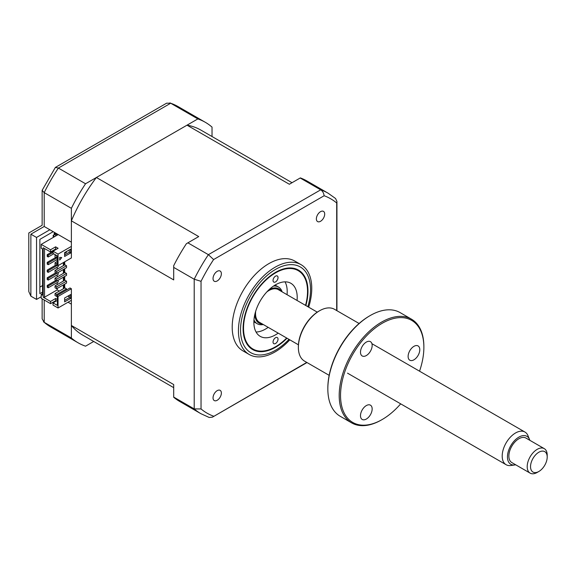 <?xml version="1.0" encoding="UTF-8"?>
<svg xmlns="http://www.w3.org/2000/svg" width="576" height="576" viewBox="0 0 576 576"><rect width="100%" height="100%" fill="white"/><g stroke="black" fill="none" stroke-linecap="round" stroke-linejoin="round"><path stroke-width="0.86" d="M49.874 229.759L36.54 237.456L36.54 299.426L30.874 296.15L28.8 291.578L28.8 232.992L42.134 225.288L42.134 190.339L44.201 192.629L44.201 226.483C41.508 224.928 41.508 224.928 44.201 226.483L71.374 242.172L71.374 208.318L44.201 192.629A127.282 73.483 120 0 1 58.385 168.07L85.55 183.758A127.282 73.483 120 0 0 71.374 208.318M36.54 299.426L41.206 296.734M42.538 292.111L39.874 293.652L39.874 239.378L53.201 231.682M54.202 234.763L54.202 233.222L57.37 235.051M54.202 233.222A11.786 6.804 120 0 0 55.325 232.906M42.538 285.566L39.874 287.107M44.201 300.002L44.201 322.308L71.374 337.997L71.374 304.142L68.04 302.213M71.374 337.997A127.282 73.483 120 0 0 78.062 342.778A127.282 73.483 120 0 0 85.55 346.183L93.715 341.467M212.033 136.526L212.033 127.102A127.282 73.483 120 0 0 205.344 122.321A127.282 73.483 120 0 0 197.856 118.915L170.69 103.234L58.385 168.07L55.361 167.422L42.134 190.339M197.856 118.915L85.55 183.758M36.54 237.456L30.874 234.187C28.174 232.625 28.174 232.625 30.874 234.187L30.874 296.15M55.361 167.422L166.637 103.176L170.69 103.234A127.282 73.483 120 0 1 178.178 106.639L205.344 122.321M78.062 342.778L50.897 327.089A127.282 73.483 120 0 1 44.201 322.308L42.134 318.83L42.134 298.807M273.038 280.469A3.535 2.045 -60 0 1 274.579 276.912A3.535 2.045 -60 0 1 277.301 275.962A3.535 2.045 -60 0 1 278.035 277.582A3.535 2.045 -60 0 1 276.494 281.138A3.535 2.045 -60 0 1 273.766 282.089A3.535 2.045 -60 0 1 273.038 280.469M305.532 305.359A45.252 26.129 120 0 0 307.534 291.341A45.252 26.129 120 0 0 275.537 272.866A45.252 26.129 120 0 0 243.533 328.291A45.252 26.129 120 0 0 275.537 346.766A45.252 26.129 120 0 0 286.675 338.026M273.038 342.05A3.535 2.045 -60 0 1 274.579 338.494A3.535 2.045 -60 0 1 277.301 337.543A3.535 2.045 -60 0 1 278.035 339.163A3.535 2.045 -60 0 1 276.494 342.72A3.535 2.045 -60 0 1 273.766 343.67A3.535 2.045 -60 0 1 273.038 342.05M278.186 333.115A30.643 17.69 -60 0 1 260.215 336.355A30.643 17.69 -60 0 1 253.872 322.322A30.643 17.69 -60 0 1 267.242 291.492A30.643 17.69 -60 0 1 290.858 283.284A30.643 17.69 -60 0 1 297.202 297.31A30.643 17.69 -60 0 1 297.043 300.456M285.019 281.844A30.643 17.69 -60 0 1 287.201 291.535A30.643 17.69 -60 0 1 287.042 294.689M268.186 327.348A30.643 17.69 -60 0 1 256.054 332.014M308.671 307.174A51.854 29.938 120 0 0 301.018 264.65A51.854 29.938 120 0 0 275.09 267.221A51.854 29.938 120 0 0 241.214 312.912A51.854 29.938 120 0 0 249.163 354.463A51.854 29.938 120 0 0 275.09 351.9A51.854 29.938 120 0 0 289.814 339.833M305.87 305.554A45.864 26.482 120 0 0 298.469 270.094A45.864 26.482 120 0 0 275.537 272.369A45.864 26.482 120 0 0 245.57 312.782A45.864 26.482 120 0 0 252.605 349.538A45.864 26.482 120 0 0 275.537 347.27A45.864 26.482 120 0 0 287.014 338.22M301.018 264.65L294.797 261.058A51.854 29.938 120 0 0 268.87 263.628A51.854 29.938 120 0 0 234.994 309.326A51.854 29.938 120 0 0 242.942 350.878L249.163 354.463M320.537 211.666A5.89 3.406 120 0 0 316.685 216.864A5.89 3.406 120 0 0 317.592 221.58A5.89 3.406 120 0 0 320.537 221.292A5.89 3.406 120 0 0 324.382 216.101A5.89 3.406 120 0 0 323.482 211.378A5.89 3.406 120 0 0 320.537 211.666M217.202 390.643A5.89 3.406 120 0 0 213.35 395.834A5.89 3.406 120 0 0 214.258 400.558A5.89 3.406 120 0 0 217.202 400.27A5.89 3.406 120 0 0 221.054 395.078A5.89 3.406 120 0 0 220.147 390.355A5.89 3.406 120 0 0 217.202 390.643M217.202 271.325A5.89 3.406 120 0 0 213.35 276.516A5.89 3.406 120 0 0 214.258 281.239A5.89 3.406 120 0 0 217.202 280.951A5.89 3.406 120 0 0 221.054 275.753A5.89 3.406 120 0 0 220.147 271.037A5.89 3.406 120 0 0 217.202 271.325M57.37 263.34L56.707 263.729L55.037 262.764L57.37 261.418M55.037 262.764L55.037 264.686L56.707 265.651L57.37 265.262L58.039 265.651L71.374 257.954L71.374 220.831A118.325 68.314 -60 0 1 96.394 177.494L187.02 125.172A118.325 68.314 -60 0 1 200.866 130.082L292.025 182.707M56.707 263.729L56.707 265.651M66.535 265.745L56.707 271.426L55.037 270.461L64.872 264.787L66.535 265.745L66.535 267.667L56.707 273.348L55.037 272.383L55.037 270.461M56.707 271.426L56.707 273.348M66.535 273.442L56.707 279.122L55.037 278.158L64.872 272.484L66.535 273.442L66.535 275.371L56.707 281.045L55.037 280.087L55.037 278.158M56.707 279.122L56.707 281.045M66.535 281.146L56.707 286.819L55.037 285.854L64.872 280.181L66.535 281.146L66.535 283.068L56.707 288.742L55.037 287.784L55.037 285.854M56.707 286.819L56.707 288.742M57.118 255.787L55.037 255.067L55.454 254.822M55.037 255.067L55.037 256.99L56.707 257.954L57.37 257.566M56.707 256.025L56.707 257.954M64.62 253.382L66.535 252.274L66.535 251.503M66.535 288.842L56.707 294.516L55.037 293.558L64.872 287.878L66.535 288.842L66.535 289.994M55.037 293.558L55.037 295.481L56.707 296.438L57.37 296.057L57.37 295.286L70.034 287.971L71.374 288.742L58.039 296.438L57.37 296.057L57.37 305.388L53.035 302.89L57.37 300.384M56.707 294.516L56.707 296.438M173.7 387.648L82.541 335.016A118.325 68.314 -60 0 1 71.374 325.476L173.7 384.559L173.7 397.26A127.282 73.483 -60 0 0 179.734 401.472L200.894 413.69A127.282 73.483 -60 0 1 194.206 408.91L194.206 279.23L201.038 281.311A123.732 71.438 -60 0 1 213.602 259.553L324.137 195.739A123.732 71.438 -60 0 1 336.694 202.99L336.694 310.565M173.7 397.08L194.206 408.91L201.038 408.946L201.038 281.311M300.19 177.998L320.688 189.835A127.282 73.483 -60 0 1 328.176 193.241L307.008 181.022A127.282 73.483 -60 0 0 300.348 177.905L289.346 184.255L187.02 125.172M53.035 302.89L53.035 305.1L58.039 307.987L71.374 300.29L71.374 288.742M42.538 293.652L41.206 294.422L41.206 298.267L50.537 303.66L55.62 300.722L56.203 301.061M69.286 295.337L69.286 297.648L70.618 298.411L64.62 301.882L64.62 298.03L70.618 294.566L70.618 298.411M58.039 296.438L58.039 307.987M69.286 297.648L64.62 300.341M48.204 287.784L48.204 286.049L58.205 280.274L58.205 282.01L48.204 287.784L47.203 287.201L48.204 286.625M55.786 280.519L47.203 285.473L47.203 287.201M48.204 286.049L47.203 285.473M48.204 278.352L47.203 277.776L47.203 279.504L48.204 280.087L48.204 278.352L58.205 272.578L58.205 274.313L48.204 280.087M55.786 272.815L47.203 277.776M58.205 265.55L58.205 266.609L48.204 272.383L47.203 271.807L48.204 271.231M48.204 272.383L48.204 270.655L57.456 265.313M55.786 265.118L47.203 270.079L47.203 271.807M48.204 270.655L47.203 270.079M48.204 262.958L47.203 262.375L47.203 264.11L48.204 264.686L48.204 262.958L57.37 257.666M57.37 259.394L48.204 264.686M55.786 257.422L47.203 262.375M53.705 253.814L48.204 256.99L47.203 256.414L48.204 255.838M48.204 256.99L48.204 255.254L53.035 252.468M53.035 251.316L47.203 254.678L47.203 256.414M48.204 255.254L47.203 254.678M64.037 262.188L64.037 265.262M64.037 269.114L64.037 272.966M64.037 276.811L64.037 280.663M64.037 284.508L64.037 288.36M63.367 288.742L63.367 284.897M63.367 281.045L63.367 277.2M63.367 273.348L63.367 269.496M63.367 265.651L63.367 262.57M57.204 288.454L57.204 289.901L59.285 291.103M57.204 259.495L57.204 261.511M57.204 267.192L57.204 269.208M57.204 274.889L57.204 276.905M57.204 282.586L57.204 284.609M57.37 299.527L55.62 298.512L50.537 301.442L43.207 297.209L44.539 297.209L44.539 248.522M44.539 297.209L57.204 289.901M55.62 249.055L55.62 246.838L50.537 249.775L50.537 251.986L55.62 249.055L56.203 249.386M55.62 246.838L58.118 248.285L53.035 251.215L53.035 253.433L57.37 255.931L57.37 265.262M53.035 251.215L58.039 254.102L58.039 265.651M59.702 257.371L61.726 257.558L59.702 260.071L59.702 257.371M64.62 252.612L70.618 249.149L70.618 252.994L64.62 256.464L64.62 252.612M58.039 254.102L71.374 246.406M69.286 249.919L69.286 252.223L64.62 254.923M69.286 252.223L70.618 252.994M57.37 255.931L57.37 264.492M43.207 297.209L43.207 247.752L50.537 251.986M67.954 296.107L69.286 296.878M55.62 300.722L55.62 298.512M50.537 301.442L50.537 303.66M50.537 249.775L41.206 244.382L41.206 248.234L42.538 249.005L42.538 295.193L41.206 294.422M58.205 234.569L41.206 244.382M71.374 325.476L71.374 300.29M96.394 177.494L198.72 236.578L186.394 243.698A127.282 73.483 -60 0 0 173.7 265.673L173.7 267.394L194.206 279.23A127.282 73.483 -60 0 1 208.382 254.671L213.602 259.553M187.884 242.834L208.382 254.671L320.688 189.835C322.589 191.059 323.734 193.025 324.137 195.739M173.7 267.394L173.7 279.914L71.374 220.831M64.706 253.332L64.706 254.873M64.706 261.799L64.706 264.881M64.706 268.726L64.706 272.578M64.706 276.43L64.706 280.274M64.706 284.126L64.706 287.971M328.176 193.241L335.585 198.526L336.938 201.499L336.694 202.99M306.763 362.412L212.436 417.154L209.182 417.463L200.894 413.69M213.602 416.196A123.732 71.438 -60 0 1 201.038 408.946M281.318 291.384A19.8 11.434 120 0 0 269.028 289.714M273.499 286.085A21.211 12.247 -60 0 1 278.474 287.021A21.211 12.247 -60 0 1 282.154 291.866M254.873 314.23A19.8 11.434 120 0 0 262.462 324.043M263.297 324.526A21.211 12.247 -60 0 1 257.263 323.762A21.211 12.247 -60 0 1 253.966 319.918M56.102 235.786L54.691 234.482L53.143 235.375L54.554 236.678M53.143 235.375L53.273 237.413M539.762 470.902A11.786 6.804 120 0 0 547.2 457.042A11.786 6.804 120 0 0 537.97 452.801A11.786 6.804 120 0 0 530.546 467.172A11.786 6.804 120 0 0 538.87 471.47A11.786 6.804 120 0 0 539.762 470.902M538.87 471.47L537.199 472.435A14.141 8.165 -60 0 1 530.129 473.134A14.141 8.165 -60 0 1 527.767 462.492A14.141 8.165 -60 0 1 536.126 450.029A14.141 8.165 -60 0 1 544.27 448.639A14.141 8.165 -60 0 1 547.2 455.112L547.2 457.042M544.27 448.639L525.938 438.055A14.141 8.165 120 0 0 517.795 439.445A14.141 8.165 120 0 0 509.436 451.908A14.141 8.165 120 0 0 511.798 462.55L530.129 473.134M529.819 440.294A16.135 9.317 120 0 0 529.524 439.452A16.135 9.317 120 0 0 517.644 437.911A16.135 9.317 120 0 0 507.55 455.141A16.135 9.317 120 0 0 514.793 464.962A16.135 9.317 120 0 0 515.678 464.789M514.793 464.962L510.775 465.509A18.857 10.886 -60 0 1 506.102 464.71A18.857 10.886 -60 0 1 502.956 450.518A18.857 10.886 -60 0 1 514.102 433.894A18.857 10.886 -60 0 1 524.959 432.05A18.857 10.886 -60 0 1 527.99 435.694L529.524 439.452M266.839 291.924A18.857 10.886 -60 0 1 267.437 291.485A18.857 10.886 -60 0 1 278.294 289.634L317.282 312.149M298.433 344.808L259.438 322.301A18.857 10.886 -60 0 1 255.694 311.234M366.329 419.047A8.251 4.766 -60 0 1 362.203 419.458A8.251 4.766 -60 0 1 360.936 412.848A8.251 4.766 -60 0 1 366.329 405.576A8.251 4.766 -60 0 1 370.454 405.173A8.251 4.766 -60 0 1 371.714 411.782A8.251 4.766 -60 0 1 366.329 419.047M419.544 371.189A58.925 34.02 120 0 0 423.871 347.342A58.925 34.02 120 0 0 382.205 323.287A58.925 34.02 120 0 0 340.538 395.453A58.925 34.02 120 0 0 382.205 419.515A58.925 34.02 120 0 0 382.205 419.508A58.925 34.02 120 0 0 400.687 403.848M381.535 419.897L382.205 419.508L381.535 419.897A59.868 34.567 -60 0 1 351.598 422.863A59.868 34.567 -60 0 1 342.425 374.89A59.868 34.567 -60 0 1 381.535 322.135A59.868 34.567 -60 0 1 411.466 319.169A59.868 34.567 -60 0 1 423.871 346.572L423.871 347.342M411.466 319.169L400.104 312.602A59.868 34.567 120 0 0 370.166 315.569L370.166 315.569A59.868 34.567 120 0 0 327.838 388.894A59.868 34.567 120 0 0 340.236 416.297L351.598 422.863M369.504 315.958L370.166 315.569L369.504 315.958A58.925 34.02 -60 0 0 327.838 388.123L327.838 388.894M359.093 323.489L334.505 309.298A29.93 17.28 120 0 0 319.536 310.781L319.536 310.781A29.93 17.28 120 0 0 298.368 347.443A29.93 17.28 120 0 0 304.567 361.145L329.155 375.336M318.866 311.162L319.536 310.781L318.866 311.162A28.994 16.74 -60 0 0 298.368 346.673L298.368 347.443M366.329 355.55A8.251 4.766 -60 0 1 362.203 355.961A8.251 4.766 -60 0 1 360.936 349.351A8.251 4.766 -60 0 1 366.329 342.079A8.251 4.766 -60 0 1 370.454 341.669A8.251 4.766 -60 0 1 371.714 348.278A8.251 4.766 -60 0 1 366.329 355.55M413.95 359.806A8.251 4.766 -60 0 1 409.824 360.216A8.251 4.766 -60 0 1 408.564 353.599A8.251 4.766 -60 0 1 413.95 346.334A8.251 4.766 -60 0 1 418.075 345.924A8.251 4.766 -60 0 1 419.342 352.534A8.251 4.766 -60 0 1 413.95 359.806M44.201 226.483L30.874 234.187M307.843 306.698A49.5 28.577 120 0 0 275.537 269.402A49.5 28.577 120 0 0 240.538 330.026A49.5 28.577 120 0 0 275.537 350.23A49.5 28.577 120 0 0 288.994 339.358M43.488 321.804L50.897 327.089M169.891 102.866L178.178 106.639M275.537 346.766L275.105 347.018M336.938 201.499L336.938 310.702M307.008 362.549L212.436 417.154M275.083 285.062L278.474 287.021M253.872 321.804L257.263 323.762M524.959 432.05L371.923 343.692M506.102 464.71L347.522 373.154"/></g></svg>
